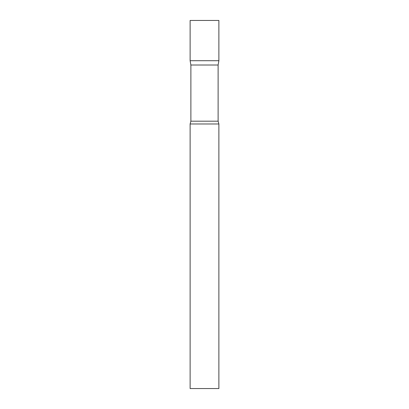<?xml version="1.0" encoding="UTF-8"?>
<svg xmlns="http://www.w3.org/2000/svg" width="409" height="409" viewBox="0 0 409 409"><rect width="100%" height="100%" fill="white"/><g stroke="black" fill="none" stroke-linecap="round" stroke-linejoin="round"><path stroke-width="0.61" d="M190.88 65.016L190.124 60.711L218.876 60.711L218.876 20.45L190.124 20.45L190.124 60.711L218.876 60.711L218.12 65.016L190.88 65.016L190.88 121.182L190.124 123.978L190.124 388.55L218.876 388.55L218.876 123.978L190.124 123.978M218.12 65.016L218.12 121.182L190.88 121.182M218.12 121.182L218.876 123.978"/></g></svg>
